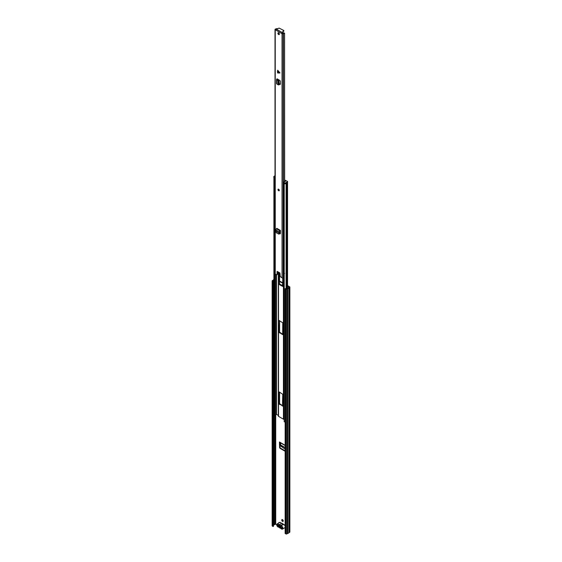<?xml version="1.0" encoding="UTF-8"?>
<svg xmlns="http://www.w3.org/2000/svg" width="562" height="562" viewBox="0 0 562 562"><rect width="100%" height="100%" fill="white"/><g stroke="black" fill="none" stroke-linecap="round" stroke-linejoin="round"><path stroke-width="0.84" d="M281.759 520.082A1.04 0.597 -120 0 0 282.208 521.129A1.04 0.597 -120 0 0 283.009 521.41A1.04 0.597 -120 0 0 283.227 520.932A1.04 0.597 -120 0 0 282.77 519.885A1.04 0.597 -120 0 0 281.969 519.611A1.04 0.597 -120 0 0 281.759 520.082M282.208 519.562A1.04 0.597 -120 0 0 282.145 519.857A1.04 0.597 -120 0 0 283.171 521.227M282.77 285.159A1.04 0.597 -120 0 0 281.969 284.885A1.04 0.597 -120 0 0 281.759 285.363A1.04 0.597 -120 0 0 281.773 285.538M282.208 284.843A1.04 0.597 -120 0 0 282.145 285.138A1.04 0.597 -120 0 0 282.384 285.896M279.574 281.014L282.77 282.855M287.554 285.622L289.655 286.831A0.695 0.4 180 0 1 289.655 287.4L288.889 287.835A1.567 0.906 180 0 1 287.744 288.503L286.866 289.008A0.695 0.4 180 0 1 285.889 289.008L285.152 288.58L286.276 288.777L286.269 183.198M285.152 451.138A0.92 0.534 60 0 1 284.758 451.061L280.22 448.441A0.92 0.534 60 0 1 279.574 447.352L279.96 447.127L279.834 442.491M279.96 447.127A0.92 0.534 -120 0 0 280.614 448.216L280.22 448.441M284.758 451.061L285.152 450.836L280.614 448.216M279.574 447.352L279.44 441.999A0.787 0.45 120 0 0 279.602 442.357L285.152 445.568M279.504 522.59A0.695 0.4 -120 0 0 278.836 522.73L278.836 522.976M279.574 281.464L282.77 283.311M287.554 286.072L289.304 287.112L288.369 287.702A1.019 0.583 180 0 1 287.505 288.201L286.276 288.777M273.469 525.322L273.743 525.147A1.019 0.583 180 0 1 274.607 524.648L275.724 524.135L276.75 524.732M273.083 281.611L273.469 281.386L273.469 526.278L273.083 526.51L273.083 281.611L272.345 281.19A0.695 0.4 180 0 1 272.345 280.621L273.223 280.115A1.567 0.906 180 0 1 273.891 279.574M273.469 281.386L272.696 280.909L273.743 280.255A1.019 0.583 180 0 1 273.891 280.017M273.083 526.51L272.345 526.081A0.695 0.4 180 0 1 272.141 525.8L272.141 280.909M289.859 287.112L289.859 532.01A0.695 0.4 180 0 1 289.655 532.291L288.889 532.734A1.567 0.906 180 0 1 287.744 533.394L286.866 533.9A0.695 0.4 180 0 1 285.889 533.9L285.152 533.478L285.152 288.58M287.744 533.394L287.744 288.503M288.889 532.734L288.889 287.835M282.131 527.971A0.695 0.4 180 0 1 281.899 527.88L277.923 525.582M279.068 525.793L280.656 526.706M280.452 442.849L280.747 446.109L285.152 449.143M279.834 444.092L279.44 444.317M280.031 525.66A0.646 0.372 -120 0 0 279.96 525.758L278.654 525.814A1.475 0.85 60 0 1 279.532 525.315A1.475 0.85 60 0 1 279.686 525.393A1.475 0.85 60 0 1 280.719 527.001L282.131 528.273L280.705 527.451A1.475 0.85 60 0 1 279.686 527.802A1.475 0.85 60 0 1 278.668 526.271L277.235 525.449L277.235 524.999L278.654 525.814M283.044 523.974A1.798 1.04 -120 0 0 282.489 523.51A1.798 1.04 -120 0 0 281.934 523.334L279.068 524.894A1.798 1.04 60 0 1 279.848 525.034A1.798 1.04 60 0 1 280.628 525.793L283.044 523.974L283.311 524.479L280.831 525.913A1.798 1.04 60 0 1 281.611 526.053A1.798 1.04 60 0 1 282.784 527.634A1.798 1.04 60 0 1 282.51 529.081A1.798 1.04 60 0 1 281.611 528.99M281.934 523.334L281.344 523.341A1.798 1.04 -120 0 0 280.564 522.583A1.798 1.04 -120 0 0 279.665 522.498L280.684 522.576L281.513 523.468M277.235 525.449L277.628 525.224M278.668 526.271L279.089 526.257M280.782 526.685L280.705 527.451M283.072 524.163L283.311 524.515M278.323 416.077L278.323 272.001L278.345 415.992A0.695 0.4 0 0 0 278.527 416.365L283.424 419.189A0.695 0.4 0 0 0 284.063 419.294L284.203 419.273M282.44 406.15L282.77 394.285L279.272 392.002L279.181 403.888L282.77 405.961M279.504 320.473L279.181 332.346L282.672 334.629L282.77 322.736L279.181 320.663M279.181 272.5L279.504 284.688L282.672 286.402L282.77 278.035M279.574 272.725L279.574 283.894L282.77 286.114M279.574 320.516L279.574 332.121L282.77 334.341M279.574 392.058L279.574 403.664L282.77 405.89M273.961 177.796A1.567 0.906 180 0 1 273.905 177.641L273.891 415.648A1.567 0.906 180 0 0 273.961 415.908L274.059 177.782M273.961 415.908L274.488 415.817L274.488 177.922M274.488 415.473A1.019 0.583 180 0 1 275.05 415.107L275.443 415.009A1.651 0.955 0 0 0 276.385 414.342L278.323 415.339M285.152 421.816A1.567 0.906 180 0 1 284.203 421.823L284.232 183.655M274.713 177.065L274.713 177.817L274.087 177.796A0.92 0.534 180 0 1 273.82 177.423L273.82 176.665A0.92 0.534 0 0 0 274.087 177.044L274.713 177.065A0.787 0.45 0 0 0 275.015 177.171M275.015 182.903A0.787 0.45 180 0 1 274.488 182.538M284.203 188.27A0.787 0.45 180 0 1 283.943 187.933L283.943 182.207A0.787 0.45 0 0 0 284.168 182.524L284.203 182.882A0.92 0.534 0 0 0 285.51 182.882L285.51 183.641A0.92 0.534 180 0 1 284.203 183.641L284.042 183.352M287.47 182.13L287.47 181.378L284.653 180.023M284.653 180.76L284.801 181.758M284.801 180.739L285.503 181.147L284.836 181.758A0.787 0.45 0 0 0 283.943 182.207M275.015 175.751L274.087 176.292A0.92 0.534 0 0 0 273.82 176.665M287.47 181.751L285.51 182.882M287.47 182.51L285.51 183.641M277.403 71.788L277.698 70.208L279.981 72.934L277.698 73.032L277.403 71.788M278.64 189.225A0.92 0.534 -120 0 0 278.183 189.176A0.92 0.534 -120 0 0 278.035 189.914A0.92 0.534 -120 0 0 278.64 190.729A0.92 0.534 -120 0 0 279.103 190.778A0.92 0.534 -120 0 0 279.244 190.033A0.92 0.534 -120 0 0 278.64 189.225M278.64 32.849A1.04 0.597 -120 0 0 278.12 32.8A1.04 0.597 -120 0 0 277.965 33.629A1.04 0.597 -120 0 0 278.64 34.542A1.04 0.597 -120 0 0 279.159 34.598A1.04 0.597 -120 0 0 279.321 33.762A1.04 0.597 -120 0 0 278.64 32.849M279.335 34.373A1.04 0.597 60 0 1 279.096 34.282A1.04 0.597 60 0 1 278.401 32.758M279.644 233.771L279.728 233.82A0.92 0.534 60 0 0 280.185 233.862A0.92 0.534 60 0 0 280.382 233.469L280.438 230.42L280.009 230.856A0.878 0.506 -60 0 0 279.391 231.987L279.433 232.45L279.89 232.19L279.862 233.216L278.843 234.003M279.181 84.117L279.743 84.412A0.92 0.534 60 0 0 280.178 84.448A0.92 0.534 60 0 0 280.368 84.026L280.368 81.518A0.92 0.534 60 0 0 279.743 80.401L277.073 78.792M275.9 30.025L275.247 29.779A0.787 0.45 180 0 1 275.247 29.14L275.331 29.091A0.738 0.429 180 0 1 275.703 28.971A1.026 0.59 0 0 0 276.061 28.887L277.15 29.02M276.911 274.846L277.466 274.368L276.687 274.825L275.247 273.996A0.787 0.45 180 0 1 275.015 273.673L275.015 29.456M277.01 274.635L277.108 271.411L279.946 272.942L280.269 276.518L282.033 277.909L282.033 33.699L275.9 30.081L276.441 29.189L279.103 28.1L283.719 30.446L281.499 33.383M279.82 233.342L280.185 233.553A0.92 0.534 -120 0 0 280.354 233.63M277.466 274.368L277.466 271.509M275.998 29.688L275.837 29.336A1.672 0.962 0 0 0 276.996 28.817M284.569 181.765L284.569 33.72L283.578 33.228L283.705 32.687A1.672 0.962 0 0 0 282.798 33.362L281.955 33.123M279.181 83.612L280.199 84.152A0.92 0.534 -120 0 0 280.347 84.209M284.653 181.758L284.569 33.72M283.705 32.687L284.653 33.355M283.578 33.228A1.026 0.59 0 0 0 283.431 33.432A0.738 0.429 180 0 1 283.227 33.65L283.143 33.699A0.787 0.45 180 0 1 282.033 33.699M284.569 273.413L283.438 274.115A0.738 0.429 180 0 1 283.431 274.256L283.494 273.764M283.438 274.228L283.438 277.509A0.738 0.429 180 0 1 283.227 277.867L283.143 277.909A0.787 0.45 180 0 1 282.033 277.909M284.203 276.848A1.026 0.59 0 0 0 283.445 277.319M277.733 271.657L277.733 272.788A1.672 0.962 180 0 1 277.466 273.146M283.768 31.008L281.885 32.856L281.885 32.329L276.441 29.189M284.203 273.462A1.026 0.59 0 0 0 283.782 273.589A1.026 0.59 0 0 0 283.48 273.842M278.253 84.806L278.583 84.532L278.253 84.806L276.869 84.026A0.878 0.506 180 0 1 276.56 83.633L276.56 79.495A0.878 0.506 180 0 1 276.813 79.137L277.073 78.982M277.326 80.099L277.783 79.832L278.85 80.619L279.181 84.384L278.583 84.532L278.253 80.752L276.869 79.881A0.878 0.506 180 0 1 276.56 79.495M277.67 79.144A0.878 0.506 180 0 1 277.53 79.249L277.207 79.495L277.783 79.832M278.977 234.059L276.223 232.766L275.809 229.914A0.878 0.506 -60 0 1 276.427 228.783L276.848 228.348L280.438 230.42M280.438 231.115A0.878 0.506 -60 0 1 280.269 231.235L279.89 232.19M278.429 234.038L279.328 233.609L279.433 232.45M285.152 445.301L279.44 441.999M275.724 524.135L275.724 414.918M278.836 522.73L279.23 522.505M273.715 525.182L273.715 280.283M273.743 525.147L273.743 280.255M274.607 524.648L274.607 415.325M274.663 524.634L274.663 415.283M275.528 524.135L275.528 414.988M285.889 533.9L285.889 289.008M286.866 533.9L286.866 289.008M289.655 532.291L289.655 287.4M272.345 526.081L272.345 281.19M285.152 447.788L280.396 445.041M285.152 447.584L280.368 444.816M280.782 528.259L280.368 527.999A1.567 0.906 -120 0 1 279.005 527.219L277.972 526.966C276.729 525.962 276.469 524.95 277.185 523.924A1.798 1.04 60 0 1 278.085 524.016A1.798 1.04 60 0 1 278.864 524.775L281.597 523.447M280.768 528.231A1.567 0.906 -120 0 0 281.45 528.898A1.567 0.906 -120 0 0 282.56 528.252A1.567 0.906 -120 0 0 281.45 526.334A1.567 0.906 -120 0 0 280.768 526.208L280.368 525.976A1.567 0.906 -120 0 0 279.686 525.315A1.567 0.906 -120 0 0 279.005 525.196L278.604 524.964A1.567 0.906 -120 0 0 277.923 524.297A1.567 0.906 -120 0 0 276.813 524.936A1.567 0.906 -120 0 0 277.923 526.861A1.567 0.906 -120 0 0 278.604 526.987M276.813 524.852A1.798 1.04 60 0 1 277.185 523.924L279.665 522.498M284.253 524.711A1.567 0.906 60 0 1 285.152 525.765M284.99 527.648A1.798 1.04 -120 0 0 285.152 527.507L282.51 529.081L281.492 529.004L280.368 527.999M285.152 525.899A1.798 1.04 -120 0 0 284.091 524.62A1.798 1.04 -120 0 0 283.311 524.479L283.388 524.458M280.768 526.208L280.368 525.976M280.726 522.681A1.567 0.906 60 0 1 281.393 523.32M278.787 527.114A1.798 1.04 60 0 1 278.085 526.952M278.604 524.964L279.005 525.196M280.55 528.132A1.798 1.04 60 0 1 279.764 527.922M284.063 419.294L284.063 276.876M283.424 419.189L283.424 277.663M278.527 416.365L278.527 272.12M275.05 415.107L275.05 273.799M275.443 415.009L275.443 274.108M276.385 414.342L276.385 274.649M276.546 414.313L276.546 274.741M286.093 288.671L286.093 183.296M287.042 288.454L287.042 182.755M279.897 284.456L279.504 284.688M279.574 283.894L279.181 284.119M279.897 332.683L279.504 332.908M279.574 332.121L279.181 332.346M279.897 404.233L279.504 404.457M279.574 403.664L279.181 403.888M274.256 177.894L274.256 177.135M274.087 177.044L274.087 177.796M284.042 182.791L284.042 183.542M284.203 183.641L284.203 182.882M274.579 177.135L274.579 177.894M277.424 71.543L279.778 72.596M275.247 273.996L275.247 29.779M283.431 273.884L283.431 33.432M283.227 277.867L283.227 33.65M283.143 277.909L283.143 33.699M283.768 30.791L283.768 31.317M276.869 84.026L276.869 79.881M278.035 84.56L278.035 80.478M278.106 84.609L278.106 80.528M279.181 81.848L278.583 81.982M277.53 79.713L277.53 79.249M278.253 80.752L278.85 80.619M279.743 84.412L280.199 84.152M279.778 73.053L277.424 71.999M276.687 228.636L280.269 230.701M276.427 228.783L280.009 230.856M275.809 229.914L279.391 231.987M275.928 231.115L279.462 233.16M275.914 231.214L279.447 233.258M279.728 233.82L280.185 233.553M279.328 233.609L279.743 233.567M279.124 190.153L278.647 189.464M278.822 189.626L279.04 189.998M279.173 190.715A0.92 0.534 60 0 1 278.801 190.637M278.155 189.612A0.92 0.534 60 0 1 278.267 189.141M278.822 527.114L280.578 528.132M283.115 524.128L285.152 525.667M287.554 288.201L287.554 182.439M287.603 182.32L287.603 181.568M283.972 182.699L283.972 183.451M283.445 277.565L283.782 273.589M283.852 30.636L283.852 31.163M276.483 28.683L277.157 28.634M277.79 79.839L277.79 79.207M278.45 84.932L279.047 84.785M279.033 190.279L278.576 189.485M278.345 189.085L278.689 190.644L279.265 190.68"/></g></svg>
